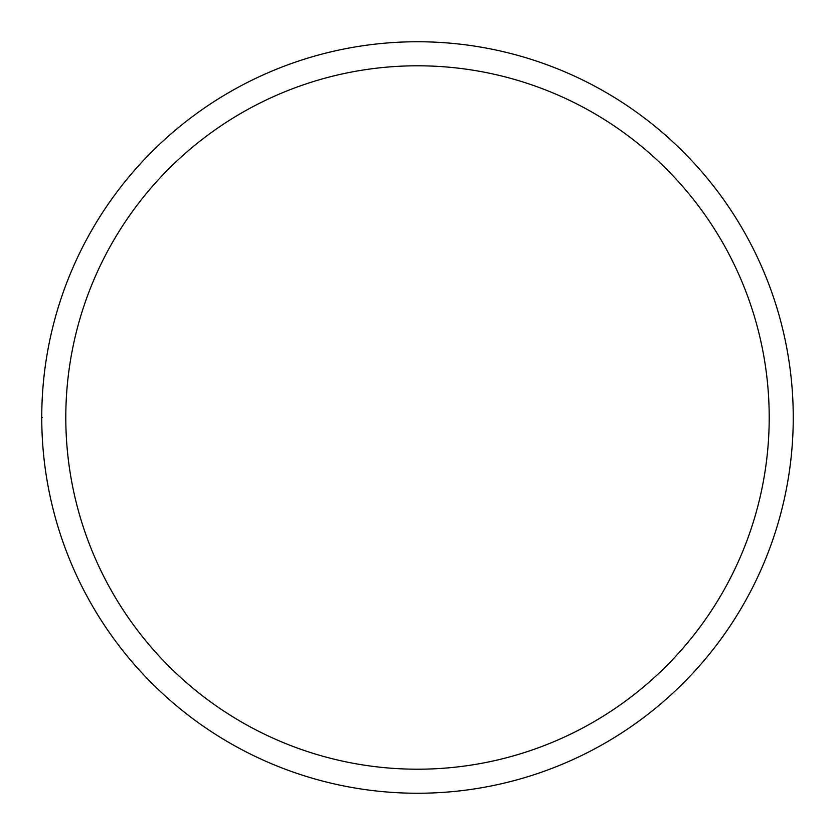 <?xml version="1.0" encoding="UTF-8"?>
<svg xmlns="http://www.w3.org/2000/svg" width="835" height="835" viewBox="0 0 835 835"><rect width="100%" height="100%" fill="white"/><g stroke="black" fill="none" stroke-linecap="round" stroke-linejoin="round"><path stroke-width="1.25" d="M65.798 417.5A351.702 351.702 0 0 1 593.351 112.913A351.702 351.702 0 0 1 593.351 722.087A351.702 351.702 0 0 1 65.798 417.5M41.75 417.5A375.75 375.75 0 0 1 417.5 41.75A375.75 375.75 0 0 1 793.25 417.5A375.75 375.75 0 0 1 417.5 793.25A375.75 375.75 0 0 1 41.75 417.5L42.147 417.5"/></g></svg>
